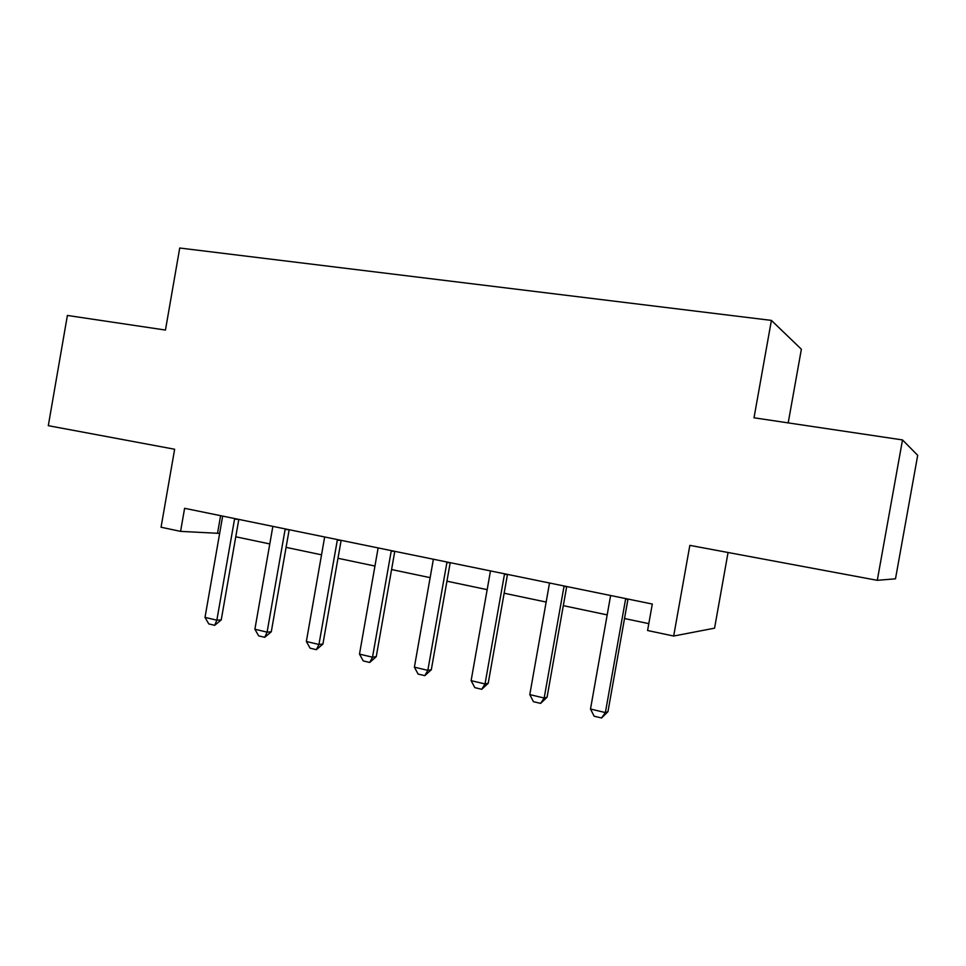 <?xml version="1.0" encoding="UTF-8"?>
<svg xmlns="http://www.w3.org/2000/svg" width="966" height="966" viewBox="0 0 966 966"><rect width="100%" height="100%" fill="white"/><g stroke="black" fill="none" stroke-linecap="round" stroke-linejoin="round"><path stroke-width="1.45" d="M788.196 422.891L801.369 349.233L771.399 320.398L179.724 248.02L165.452 330.058L67.391 315.447L48.3 425.68L174.641 449.25L161.056 527.231L180.582 531.372L219.68 533.389M771.399 320.398L754.011 417.795L902.51 439.928L917.7 455.336L895.494 578.803L877.285 580.325L689.845 545.367L673.676 636.039L714.562 628.166L728.062 552.492M902.51 439.928L877.285 580.325M673.676 636.039L647.582 630.508L652.304 604.04L184.603 508.309L180.582 531.372M235.776 536.782L269.816 543.943M286.081 547.36L321.557 554.822M337.991 558.276L374.989 566.052M391.58 569.542L430.172 577.656M446.932 581.182L487.202 589.658M504.143 593.221L546.188 602.06M563.311 605.658L607.228 614.895M624.519 618.53L648.802 623.638M220.61 515.675L217.591 532.954M625.69 598.594L605.38 712.57L607.952 711.688L601.552 717.98L594.126 716.204L590.504 709.032L610.621 595.503M625.533 599.258L627.985 599.065L607.952 711.688M590.504 709.032L605.38 712.57L601.552 717.98M564.084 585.976L544.172 698.02L547.07 697.235L540.622 703.393L533.449 701.678L529.791 694.602L549.521 583.005M563.927 586.64L566.704 586.531L547.07 697.235M529.791 694.602L544.172 698.02L540.622 703.393M504.554 573.792L485.029 683.952L488.216 683.276L481.744 689.289L474.813 687.623L471.118 680.656L490.474 570.918M504.397 574.444L507.476 574.408L488.216 683.276M471.118 680.656L485.029 683.952L481.744 689.289M446.992 562.007L427.829 670.356L431.307 669.764L424.799 675.657L418.097 674.051L414.39 667.168L433.384 559.229M446.835 562.647L450.204 562.683L431.307 669.764M414.39 667.168L427.829 670.356L424.799 675.657M391.302 550.62L372.514 657.206L376.245 656.699L369.712 662.459L363.228 660.901L359.497 654.115L378.129 547.915M391.158 551.236L394.78 551.332L376.245 656.699M359.497 654.115L372.514 657.206L369.712 662.459M337.412 539.583L318.949 644.479L322.922 644.044L316.389 649.683L310.098 648.174L306.355 641.484L324.661 536.975M337.255 540.199L341.131 540.356L322.922 644.044M306.355 641.484L318.949 644.479L316.389 649.683M285.212 528.897L267.087 632.15L271.289 631.788L264.732 637.306L258.647 635.857L254.891 629.24L272.859 526.373M285.067 529.501L289.172 529.718L271.289 631.788M254.891 629.24L267.087 632.15L264.732 637.306M234.641 518.549L216.843 620.196L221.238 619.918L214.681 625.328L208.777 623.915L205.009 617.383L222.663 516.098M234.496 519.14L238.807 519.406L221.238 619.918M205.009 617.383L216.843 620.196L214.681 625.328"/></g></svg>

